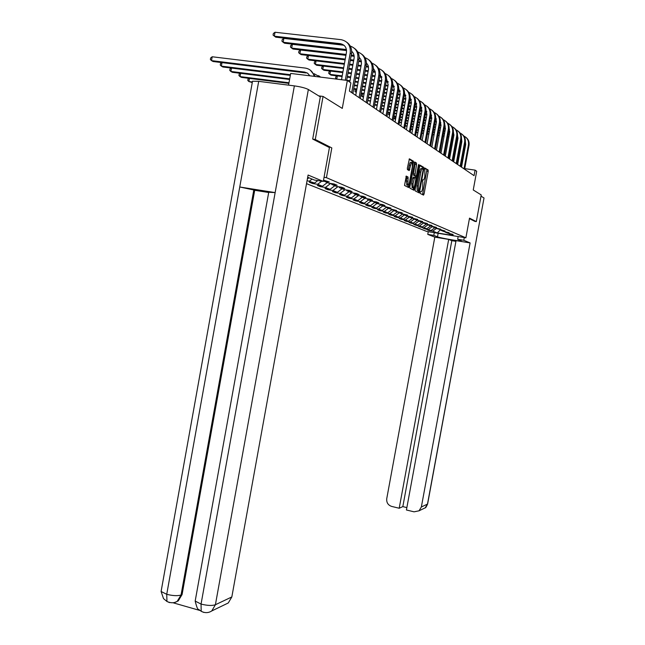 <?xml version="1.0" encoding="UTF-8"?>
<svg xmlns="http://www.w3.org/2000/svg" width="645" height="645" viewBox="0 0 645 645"><rect width="100%" height="100%" fill="white"/><g stroke="black" fill="none" stroke-linecap="round" stroke-linejoin="round"><path stroke-width="0.97" d="M420.064 192.395L420.105 193.387L423.507 195.121L424.055 194.024L428.199 171.417L428.135 169.998L424.789 167.99L424.813 176.569C424.305 178.988 423.717 180.149 423.056 180.052L422.62 179.81L422.233 180.576L422.822 181.89L422.66 188.332C422.153 190.751 421.564 191.92 420.895 191.847L420.459 191.621L420.064 192.395M418.976 191.654L418.766 192.71M406.277 176.093L404.52 185.454L408.672 187.574L409.261 186.437L413.518 161.266L409.43 158.831L407.35 168.095L407.43 169.603L409.22 170.611L410.543 165.475C411.026 163.241 411.566 162.258 412.171 162.524L412.373 166.539L409.519 182.14C409.027 184.406 408.47 185.405 407.858 185.123L408.075 177.069L406.197 176.077M422.572 194.645L426.893 169.812L428.135 169.998L424.491 168.377M474.744 221.356L476.316 221.606L481.235 194.943L473.245 189.969L476.695 171.256L475.083 170.127L474.059 175.666L349.405 91.074L350.888 82.923L347.349 80.44L290.677 73.433L288.565 85.148M476.316 221.606L469.52 218.139L465.884 237.811L326.435 177.665L331.82 147.923L315.284 139.489L323.064 96.436L342.277 108.4L347.349 80.44M415.098 189.437L415.195 190.896L419.057 192.855L419.613 191.75L423.813 168.821L423.733 167.361L419.919 165.088L415.098 189.437M413.953 190.259L409.93 188.203L409.857 186.744L414.759 162.008L416.46 163.016L416.549 164.523L414.904 175.529L416.025 176.141L416.589 175.037L418.395 165.185L418.807 164.427L418.855 165.459L413.953 190.259M318.678 95.871L323.064 96.436M315.284 139.489L312.865 139.151M324.048 177.294L326.435 177.665M306.528 183.648L426.659 231.418L465.884 237.811M323.524 180.189L329.248 181.914L323.782 181.076L328.74 183.156L334.15 183.986L337.158 185.26L331.78 184.438L336.553 186.445L341.874 187.26L344.769 188.485L339.48 187.671L344.075 189.606L349.308 190.412L352.089 191.597L346.897 190.791L351.323 192.645L356.467 193.452L359.152 194.588L354.041 193.79L358.306 195.588L363.369 196.378L365.957 197.475L360.926 196.685L365.046 198.418L370.028 199.2L372.528 200.256L367.577 199.482L371.552 201.151L376.454 201.925L378.865 202.941L373.995 202.175L377.833 203.796L382.662 204.554L384.992 205.537L380.195 204.787L383.904 206.344L390.918 208.053L386.186 207.303L389.774 208.811L396.643 210.48L391.983 209.738L395.458 211.197L402.182 212.826L397.594 212.1L400.956 213.511L407.551 215.099L403.02 214.382L406.277 215.753L412.744 217.309L408.285 216.591L411.445 217.921L417.783 219.445L413.389 218.736L416.444 220.026L422.668 221.509L418.331 220.816L421.298 222.065L427.409 223.517L423.128 222.831L426.006 224.041L432.005 225.468L427.788 224.791L430.586 225.968L436.472 227.363L432.303 226.693L435.02 227.83L440.809 229.201L436.697 228.54L445.026 230.991L440.97 230.33L443.534 231.41L449.122 232.724L445.115 232.079L447.614 233.127L453.104 234.417L449.154 233.772L453.427 235.57L437.27 232.942L432.771 231.112L428.861 230.475L427.224 229.814L431.158 230.45L424.571 228.741L422.886 228.064L426.869 228.709L420.153 226.959L418.428 226.266L422.459 226.911L415.614 225.129L413.84 224.412L417.92 225.073L409.115 222.509L413.251 223.17L410.309 221.977L406.14 221.308L404.254 220.542L408.446 221.219L405.415 219.985L401.19 219.308L399.247 218.526L403.496 219.203L400.376 217.937L396.094 217.252L394.095 216.446L398.4 217.131L395.183 215.825L390.838 215.132L388.774 214.301L393.144 214.995L389.83 213.648L385.42 212.947L383.291 212.084L387.726 212.794L384.299 211.399L379.832 210.689L377.639 209.802L382.13 210.52L378.599 209.085L374.068 208.359L371.802 207.448L376.358 208.174L372.705 206.69L368.11 205.957L365.771 205.013L370.391 205.747L366.626 204.215L361.958 203.473L359.539 202.498L364.231 203.24L360.337 201.659L355.597 200.909L353.097 199.902L357.862 200.651L353.831 199.015L349.026 198.257L346.43 197.209L351.267 197.967L347.099 196.274L342.213 195.508L339.536 194.427L344.446 195.193L340.125 193.435L335.166 192.662L332.393 191.541L337.375 192.323L332.901 190.501L327.862 189.719L324.983 188.558L330.055 189.34L325.411 187.453L320.291 186.663L317.308 185.454L322.46 186.252L317.646 184.301L312.438 183.494L309.342 182.245L314.575 183.051L307.068 180.632M308.923 177.778L307.375 178.971M323.782 181.076L323.451 180.576M312.091 179.092L309.576 181.019M317.824 180.568L314.575 183.051M331.78 184.438L331.183 183.535M321.742 181.172L317.646 184.301M327.313 182.559L322.46 186.252M339.48 187.671L338.899 186.8M330.675 183.454L325.411 187.453M334.836 185.72L330.055 189.34M346.897 190.791L346.341 189.953M337.972 186.663L332.901 190.501M342.084 188.767L337.375 192.323M354.041 193.79L353.5 192.984M345.011 189.751L340.125 193.435M349.074 191.702L344.446 195.193M360.926 196.685L360.41 195.911M351.807 192.726L347.099 196.274M355.822 194.54L351.267 197.967M367.577 199.482L367.078 198.733M358.37 195.596L353.831 199.015M362.345 197.281L357.862 200.651M373.995 202.175L373.511 201.458M364.796 198.313L360.337 201.659M368.65 199.934L364.231 203.24M380.195 204.787L379.728 204.094M371.02 200.926L366.626 204.215M374.745 202.498L370.391 205.747M386.186 207.303L385.734 206.634M377.035 203.457L372.705 206.69M380.647 204.973L376.358 208.174M391.983 209.738L391.547 209.093M382.864 205.908L378.599 209.085M386.355 207.376L382.13 210.52M397.594 212.1L397.167 211.471M388.508 208.279L384.299 211.399M391.934 209.665L387.726 212.794M403.02 214.382L402.617 213.777M393.974 210.576L389.83 213.648M397.417 211.834L393.144 214.995M408.285 216.591L407.89 216.011M399.271 212.802L395.183 215.825M402.722 213.938L398.4 217.131M413.389 218.736L413.002 218.171M404.407 214.962L400.376 217.937M407.85 216.002L403.496 219.203M418.331 220.816L417.96 220.267M409.398 217.059L405.415 219.985M412.663 218.115L408.446 221.219M423.128 222.831L422.765 222.299M414.235 219.09L410.309 221.977M417.347 220.171L413.251 223.17M427.788 224.791L427.433 224.275M418.936 221.074L415.066 223.912M421.894 222.162L417.92 225.073M432.303 226.693L431.965 226.185M423.499 222.993L419.677 225.782M426.313 224.097L422.459 226.911M436.697 228.54L436.367 228.048M427.933 224.855L424.168 227.612M430.61 225.968L426.869 228.709M440.97 230.33L440.64 229.862M432.279 226.653L428.53 229.386M434.851 227.758L431.158 230.45M445.115 232.079L444.8 231.619M436.568 228.346L432.771 231.112M440.325 229.805L437.27 232.942M449.154 233.772L448.847 233.329M475.083 170.127L464.747 168.635M420.234 226.556L420.153 226.959M415.694 224.71L415.614 225.129M411.026 222.815L410.946 223.243M406.221 220.864L406.14 221.308M401.279 218.849L401.19 219.308M396.183 216.776L396.094 217.252M390.926 214.64L390.838 215.132M385.517 212.439L385.42 212.947M379.929 210.165L379.832 210.689M374.164 207.819L374.068 208.359M368.214 205.4L368.11 205.957M362.063 202.901L361.958 203.473M355.709 200.313L355.597 200.909M349.139 197.636L349.026 198.257M342.334 194.863L342.213 195.508M335.287 191.992L335.166 192.662M327.991 189.025L327.862 189.719M320.428 185.937L320.291 186.663M312.575 182.745L312.438 183.494M413.864 189.033L413.759 190.162M422.556 168.651L422.491 167.192L419.564 165.451M423.749 167.377L422.491 167.192L423.733 167.361M418.113 192.379L418.5 190.807M419.032 190.888L423.112 169.966L422.588 168.667C421.919 168.547 421.322 169.708 420.806 172.159L418.266 186.01L418.46 190.573L419.032 190.888L417.815 190.702M422.346 168.627L421.33 168.482C420.653 168.361 420.064 169.522 419.54 171.973L420.806 172.159M417.775 190.694L417.202 190.38L417.009 185.816L419.54 171.973M408.608 186.341L408.503 187.485M414.396 162.371L416.46 163.016L415.17 162.83M414.816 175.964L413.622 175.335L413.526 173.844L415.195 162.854M415.606 176.085L415.299 177.746M413.445 187.88L413.243 188.945L414.517 189.138M413.002 183.906L413.179 187.784C413.776 188.058 414.316 187.074 414.791 184.849L415.783 179.439L415.719 177.98L414.574 177.351L413.002 183.906L411.72 183.712L412.26 187.647M414.501 177.335L413.292 177.157L412.719 178.278L414.001 178.463M411.72 183.712L412.719 178.278M412.994 189.775L413.243 188.945M406.947 184.978L406.366 180.971L406.769 176.875L405.923 176.408M411.808 162.476L410.873 162.338C410.268 162.072 409.72 163.056 409.236 165.289L410.543 165.475M408.277 170.087L409.236 165.289M412.284 162.669L412.219 161.081L409.059 159.194M407.713 187.09L408.156 185.212M465.9 137.321C468.472 139.336 469.512 142.029 469.028 145.399L464.634 169.264M463.836 136.014C467.399 137.828 468.931 140.803 468.431 144.94L464.021 168.853M461.53 167.16L465.69 144.561L465.376 141.416M458.015 137.788L457.12 137.667M453.548 137.183L452.532 137.046M448.904 136.555L447.815 136.409M444.123 135.91L442.954 135.748M439.197 135.24L437.947 135.071M434.125 134.547L432.779 134.37M428.893 133.838L427.458 133.644M423.499 133.104L421.959 132.902M417.928 132.354L416.291 132.128M457.982 138.183L457.047 138.054M453.483 137.57L452.468 137.433M448.831 136.942L447.743 136.796M444.05 136.288L442.881 136.135M439.132 135.619L437.874 135.45M434.053 134.934L432.706 134.749M428.82 134.225L427.385 134.031M423.426 133.491L421.886 133.281M417.863 132.733L416.219 132.507M438.14 233.288L437.487 236.828C440.003 237.957 460.296 241.472 461.28 240.948L457.652 239.279L463.803 240.287L470.1 242.923L421.354 506.994L427.482 504.084L484.024 197.991L481.017 196.136M437.487 236.828L433.811 235.377L427.764 234.385L434.811 237.134L448.686 239.416L399.199 508.244L391.644 506.414C388.04 505.148 386.411 502.568 386.742 498.69L434.811 237.134M455.926 241.335L451.814 240.666L448.686 239.416M484.024 197.991L427.659 503.769L425.192 507.833L419.024 510.816L414.034 511.824L406.423 509.985L456.055 240.625L470.1 242.923M458.16 236.554L457.652 239.279M464.303 237.553L463.803 240.287M428.264 231.676L427.764 234.385M434.303 232.668L433.811 235.377M451.814 240.666L402.827 506.615L406.858 507.591M402.827 506.615L399.199 508.244M419.024 510.816L421.354 506.994M474.817 221.364L469.423 218.655M307.681 177.262L314.389 180.044L323.298 181.406L308.084 175.029L231.829 596.947L228.274 602.97L225.145 604.478M268.739 192.25L275.149 192.605L294.37 85.882C300.812 86.817 305.48 88.018 308.358 89.502L320.315 96.879L312.688 139.062L329.434 147.56L323.298 181.406M252.356 82.068L252.509 81.222L258.693 81.343L239.755 186.986L253.799 189.977L181.052 595.004L182.084 594.561L178.238 600.906L175.037 602.325M294.37 85.882L258.693 81.343M195.459 599.519L195.177 601.076L201.055 604.075L275.149 192.605L239.755 186.986L166.733 594.311L166.958 601.479L169.587 602.624M173.416 602.881L199.877 610.46M268.699 192.508L254.702 190.283L182.084 594.561M254.702 190.283L253.799 189.977M202.111 611.718L203.602 612.282M308.358 89.502L215.406 604.736C212.092 605.865 207.311 605.639 201.055 604.075L201.2 611.275L203.715 612.403M462.078 134.273C464.682 136.313 465.738 139.046 465.247 142.464L460.796 166.66M459.95 132.926C463.578 134.765 465.142 137.78 464.634 141.989L460.167 166.233M457.644 164.523L461.86 141.61L461.498 138.312M453.959 134.732L452.984 134.603M449.355 134.112L448.267 133.966M444.574 133.467L443.397 133.305M439.648 132.797L438.39 132.628M434.569 132.112L433.222 131.935M429.336 131.411L427.901 131.217M423.942 130.677L422.402 130.475M418.371 129.927L416.735 129.709M412.631 129.153L410.873 128.919M453.919 135.136L452.911 134.999M449.283 134.507L448.194 134.362M444.502 133.862L443.325 133.7M439.576 133.192L438.318 133.023M434.496 132.507L433.15 132.33M429.264 131.806L427.829 131.612M423.87 131.072L422.33 130.862M418.307 130.322L416.662 130.097M412.558 129.548L410.8 129.306M458.152 131.137C460.788 133.201 461.86 135.974 461.36 139.441L456.845 163.983M455.959 129.758C459.651 131.604 461.248 134.668 460.732 138.949L456.209 163.548M453.645 161.806L457.926 138.57L457.507 135.119M449.783 131.588L448.726 131.443M445.034 130.951L443.865 130.79M440.108 130.29L438.85 130.121M435.028 129.605L433.69 129.427M429.796 128.903L428.361 128.71M424.402 128.178L422.862 127.968M418.831 127.428L417.186 127.21M413.082 126.662L411.325 126.42M407.148 125.864L405.27 125.606M449.734 131.999L448.654 131.854M444.961 131.354L443.784 131.201M440.035 130.693L438.777 130.524M434.956 130.016L433.609 129.83M429.723 129.306L428.288 129.113M424.329 128.581L422.789 128.379M418.758 127.839L417.113 127.613M413.01 127.065L411.252 126.823M407.068 126.267L405.197 126.017M454.104 127.903C456.789 130 457.869 132.814 457.37 136.337L452.79 161.226M451.847 126.493C455.612 128.355 457.24 131.467 456.716 135.829L452.129 160.782M449.541 159.017L453.87 135.442L453.403 131.838M445.485 128.347L444.341 128.202M440.583 127.694L439.326 127.525M435.504 127.017L434.158 126.839M430.271 126.315L428.828 126.13M424.87 125.598L423.338 125.396M419.306 124.856L417.662 124.63M413.55 124.082L411.8 123.848M407.616 123.292L405.737 123.042M401.48 122.469L399.537 122.211L401.4 122.889M449.525 129.323L449.105 129.266M445.429 128.774L444.26 128.621M440.503 128.113L439.253 127.952M435.431 127.436L434.085 127.259M430.191 126.734L428.756 126.549M424.797 126.017L423.257 125.807M419.226 125.275L417.581 125.049M413.477 124.501L411.72 124.267M407.535 123.711L405.665 123.461M399.94 120.002L399.481 122.171M449.944 124.582C452.661 126.71 453.766 129.556 453.258 133.136L448.614 158.396M447.614 123.13C451.46 125.017 453.113 128.178 452.588 132.612L447.936 157.928M445.308 156.146L449.702 132.225L449.17 128.468M441.051 125.017L439.817 124.856M435.996 124.348L434.649 124.171M430.763 123.655L429.32 123.461M425.361 122.937L423.821 122.727M419.79 122.195L418.145 121.978M414.042 121.429L412.284 121.195M408.1 120.639L406.221 120.397M401.956 119.825L399.964 119.559M395.611 118.986L394.643 118.857L395.53 119.414M445.244 126.025L444.736 125.952M440.995 125.453L439.737 125.291M435.915 124.783L434.569 124.606M430.683 124.082L429.239 123.896M425.281 123.364L423.741 123.163M419.71 122.631L418.065 122.405M413.961 121.865L412.203 121.631M408.019 121.075L406.148 120.825M401.883 120.26L399.884 119.994M395.062 116.576L394.643 118.857L393.611 117.971M394.313 116.471L393.829 116.777M445.663 121.163C448.42 123.316 449.541 126.21 449.025 129.847L444.316 155.477M443.26 119.68C447.178 121.574 448.864 124.783 448.331 129.306L443.615 155.002M440.946 153.196L445.405 128.919L444.816 124.993M436.488 121.591L435.157 121.413M431.263 120.897L429.828 120.712M425.861 120.188L424.321 119.986M420.29 119.454L418.645 119.236M414.541 118.688L412.784 118.462M408.599 117.906L406.721 117.656M402.456 117.1L400.456 116.834M396.111 116.261L393.974 115.979M440.841 122.623L440.229 122.542M436.415 122.042L435.077 121.865M431.182 121.349L429.739 121.155M425.781 120.631L424.241 120.43M420.209 119.897L418.565 119.68M414.461 119.14L412.703 118.906M408.519 118.349L406.64 118.108M402.375 117.543L400.376 117.277M396.03 116.705L393.893 116.423M389.548 115.342L388.556 114.487L389.338 112.956M441.253 117.64C444.05 119.825 445.187 122.76 444.663 126.452L439.882 152.47M438.769 116.116C442.768 118.027 444.494 121.284 443.945 125.896L439.164 151.978M436.463 150.148L440.987 125.501L440.325 121.413M436.133 118.624L435.641 118.567M431.779 118.059L430.344 117.866M426.385 117.35L424.845 117.148M420.814 116.616L419.169 116.398M415.057 115.858L413.3 115.632M409.115 115.084L407.237 114.834M402.972 114.278L400.972 114.012M396.627 113.439L394.49 113.165M390.056 112.577L387.782 112.278M436.294 119.123L435.585 119.027M431.699 118.519L430.263 118.333M426.297 117.809L424.757 117.608M420.725 117.076L419.081 116.858M414.977 116.318L413.219 116.092M409.035 115.544L407.156 115.294M402.891 114.737L400.892 114.471M396.538 113.899L394.409 113.617M389.967 113.036L387.693 112.738M383.388 110.94L383.614 109.706M436.705 114.012C439.543 116.221 440.704 119.204 440.164 122.953L435.319 149.374M434.141 112.44C438.221 114.367 439.987 117.688 439.43 122.389L434.577 148.866M431.836 147.012L436.431 121.986L435.689 117.729M431.449 115.003L430.86 114.931M426.917 114.415L425.378 114.213M421.346 113.689L419.701 113.472M415.59 112.94L413.832 112.706M409.648 112.166L407.769 111.916M403.504 111.359L401.504 111.101M397.151 110.537L395.022 110.255M390.58 109.674L388.306 109.384M383.783 108.787L381.356 108.473M431.61 115.511L430.796 115.407M426.837 114.891L425.297 114.689M421.258 114.165L419.613 113.947M415.509 113.415L413.751 113.181M409.559 112.633L407.688 112.391M403.415 111.835L401.416 111.577M397.07 111.005L394.933 110.73M390.499 110.15L388.226 109.852M383.694 109.263L381.268 108.941M432.013 110.271C434.907 112.512 436.076 115.544 435.536 119.357L430.618 146.181M429.368 108.658C433.537 110.601 435.335 113.972 434.778 118.769L429.844 145.657M427.071 143.779L431.731 118.366L430.916 113.931M426.619 111.271L425.918 111.182M421.903 110.658L420.258 110.448M416.146 109.916L414.388 109.682M410.204 109.142L408.325 108.9M404.052 108.352L402.053 108.086M397.699 107.522L395.57 107.247M391.128 106.675L388.854 106.377M384.323 105.796L381.905 105.482M377.277 104.877L374.697 104.546M426.78 111.795L425.845 111.674M421.814 111.15L420.161 110.94M416.057 110.408L414.3 110.174M410.107 109.634L408.237 109.392M403.964 108.836L401.964 108.578M397.61 108.013L395.482 107.739M391.039 107.159L388.766 106.868M384.235 106.28L381.816 105.965M377.188 105.369L374.608 105.03M427.184 106.417C430.118 108.683 431.303 111.762 430.755 115.64L425.765 142.884M424.442 104.756C428.699 106.707 430.538 110.134 429.973 115.028L424.966 142.352M422.153 140.441L426.885 114.625L425.99 110.013M421.637 107.417L420.814 107.312M411.841 133.442L416.718 106.788L414.961 106.562M410.768 106.022L408.898 105.78M404.625 105.232L402.625 104.974M398.271 104.409L396.135 104.135M391.692 103.571L389.419 103.273M384.888 102.692L382.469 102.378M377.841 101.789L375.261 101.45M370.536 100.846L367.948 100.515L370.44 101.346M421.798 107.957L420.734 107.82L415.582 135.982M416.622 107.296L414.864 107.07M410.68 106.53L408.801 106.288M404.536 105.74L402.528 105.482M398.175 104.917L396.046 104.643M391.604 104.071L389.33 103.781M384.799 103.2L382.372 102.886M377.752 102.289L375.164 101.958M368.432 97.838L367.803 100.386M422.193 102.434C425.176 104.732 426.385 107.86 425.821 111.803L420.75 139.489M419.363 100.725C423.709 102.692 425.595 106.175 425.015 111.174L419.935 138.933M417.081 136.998L421.878 110.771L420.903 105.974M416.493 103.442L415.541 103.321M411.365 102.789L409.486 102.547M405.213 102.007L403.214 101.749M398.86 101.192L396.723 100.918M392.281 100.354L390.007 100.064M385.476 99.483L383.049 99.177M378.422 98.58L375.842 98.25M371.117 97.645L368.36 97.298M363.538 96.677L362.103 96.5L363.441 97.202M416.646 104.006L415.453 103.853M411.268 103.313L409.39 103.071M405.116 102.531L403.117 102.273M398.763 101.716L396.627 101.442M392.184 100.878L389.911 100.588M385.379 100.007L382.953 99.693M378.333 99.104L375.745 98.774M371.02 98.169L368.271 97.814M362.603 93.735L362.103 96.5L360.99 95.541L361.216 94.267L362.127 93.67M414.114 96.565C418.557 98.548 420.484 102.095 419.903 107.199L414.743 135.41M416.718 106.788L415.646 101.797M411.171 99.338L410.091 99.201M405.826 98.661L403.818 98.411M399.465 97.855L397.328 97.58M392.886 97.024L390.612 96.734M386.081 96.161L383.654 95.847M379.026 95.266L376.446 94.936M371.714 94.339L368.964 93.993M364.135 93.38L361.2 93.001M411.333 99.919L409.994 99.749M405.729 99.201L403.722 98.951M399.368 98.395L397.231 98.129M392.789 97.564L390.515 97.274M385.984 96.702L383.557 96.387M378.929 95.807L376.341 95.476M371.617 94.88L368.867 94.525M364.038 93.912L361.103 93.541M356.588 89.494L356.072 92.356L354.944 91.38L355.185 90.09L356.169 89.437M417.041 98.322C420.072 100.652 421.306 103.829 420.734 107.844L419.903 107.199M411.72 94.073C414.8 96.444 416.049 99.669 415.469 103.748L410.244 132.354M408.688 92.267C413.227 94.267 415.203 97.871 414.614 103.087L409.373 131.765M406.431 129.774L411.381 102.668L410.212 97.492M405.681 95.097L404.455 94.944M400.102 94.396L397.965 94.13M393.523 93.573L391.241 93.283M386.71 92.711L384.283 92.404M379.655 91.824L377.067 91.501M372.342 90.905L369.585 90.558M364.756 89.953L361.821 89.582M356.887 88.962L353.758 88.567M405.834 95.694L404.351 95.508M399.997 94.96L397.86 94.694M393.418 94.13L391.136 93.848M386.605 93.275L384.178 92.969M379.55 92.388L376.97 92.058M372.238 91.461L369.488 91.114M364.659 90.51L361.724 90.139M356.782 89.518L353.662 89.123M406.221 89.679C409.357 92.09 410.623 95.371 410.035 99.523L404.721 128.613M403.077 87.825C407.729 89.832 409.752 93.501 409.148 98.83L403.818 128M400.835 125.977L405.866 98.419L404.592 93.041M399.997 90.719L398.618 90.542M394.168 89.994L391.894 89.703M387.363 89.139L384.936 88.841M380.3 88.26L377.72 87.938M372.987 87.349L370.23 87.002M365.401 86.398L362.466 86.035M357.532 85.422L354.403 85.027M400.15 91.332L398.513 91.13M394.063 90.574L391.789 90.284M387.25 89.719L384.823 89.421M380.195 88.841L377.607 88.518M372.883 87.93L370.125 87.583M365.296 86.978L362.361 86.615M357.427 85.995L354.298 85.608M400.529 85.14C403.722 87.583 405.02 90.921 404.415 95.154L399.013 124.735M397.28 83.229C402.037 85.253 404.109 88.986 403.496 94.436L398.086 124.106M395.054 122.05L400.166 94.017L398.779 88.438M394.119 86.18L392.571 85.995M388.032 85.43L385.605 85.132M380.977 84.559L378.389 84.237M373.657 83.657L370.907 83.31M366.07 82.713L363.135 82.35M358.201 81.746L355.064 81.359M350.017 80.73L346.688 80.319M344.39 45.626L340.302 43.675C344.809 44.682 346.849 47.649 346.43 52.568L341.511 79.714L336.835 79.141M394.264 86.817L392.458 86.599M387.927 86.035L385.5 85.737M380.864 85.164L378.276 84.842M373.552 84.253L370.794 83.915M365.965 83.318L363.03 82.955M358.088 82.342L354.96 81.955M349.913 81.326L348.332 81.133M337.343 75.916L336.771 79.093L335.61 78.085L335.851 76.731L337.093 75.884M394.643 80.448C397.892 82.923 399.207 86.317 398.602 90.631L393.111 120.728M391.273 78.472C396.143 80.504 398.271 84.31 397.651 89.889L392.144 120.075M389.064 117.987L394.264 89.47L392.765 83.681M388.024 81.496L386.307 81.286M381.679 80.714L379.091 80.399M374.358 79.819L371.601 79.48M366.771 78.892L363.828 78.529M358.886 77.924L355.758 77.537M350.711 76.916L347.373 76.513M342.205 75.876L329.893 74.368L331.014 75.134L342.092 76.497M388.177 82.157L386.194 81.907M381.558 81.343L378.978 81.02M374.245 80.44L371.488 80.101M366.65 79.512L363.716 79.15M358.773 78.545L355.645 78.158M350.598 77.537L347.26 77.134M330.49 71.071L329.893 74.368L328.724 73.353L328.974 71.974L330.305 71.055M388.556 75.586C391.862 78.101 393.2 81.552 392.579 85.946L386.992 116.584M385.049 73.554C390.04 75.594 392.225 79.472 391.596 85.18L385.992 115.906M382.872 113.786L388.161 84.753L386.524 78.755M381.719 76.634L379.816 76.408M375.084 75.836L372.326 75.497M367.489 74.909L364.554 74.554M359.612 73.957L356.483 73.57M351.428 72.958L348.09 72.554M342.922 71.926L322.782 69.483L323.935 70.281L342.801 72.571M381.864 77.319L379.695 77.053M374.963 76.481L372.205 76.15M367.376 75.562L364.433 75.199M359.491 74.602L356.363 74.223M351.307 73.603L347.978 73.199M323.395 66.064L322.782 69.483L321.597 68.459L321.855 67.048L323.29 66.048M382.243 70.547C385.605 73.103 386.976 76.618 386.339 81.093L380.663 112.286M378.599 68.451C383.719 70.507 385.96 74.457 385.323 80.302L379.623 111.585M376.454 109.424L381.832 79.875L380.066 73.651M375.18 71.611L373.076 71.353M368.239 70.773L365.304 70.418M360.361 69.829L357.225 69.45M352.17 68.846L348.84 68.443M343.664 67.822L315.413 64.419L316.614 65.25L343.543 68.491M375.317 72.313L372.955 72.03M368.118 71.45L365.183 71.095M360.241 70.499L357.104 70.12M352.049 69.515L348.711 69.112M316.058 60.872L315.413 64.419L314.228 63.387L314.486 61.952L316.018 60.864M252.372 81.971L248.889 81.528L252.268 82.56M249.446 78.4L248.889 81.528L247.785 80.464L248.035 79.029L248.978 78.335M375.704 65.322C379.131 67.918 380.518 71.498 379.873 76.07L374.1 107.828M371.915 63.17C377.164 65.226 379.47 69.249 378.817 75.247L373.02 107.102M369.795 104.909L375.342 74.304L375.092 71.289L373.358 68.362M368.392 66.395L366.086 66.121M361.136 65.532L358.007 65.153M352.952 64.556L349.614 64.161M344.438 63.541L307.786 59.179L309.028 60.033L344.309 64.242M368.529 67.128L365.957 66.822M361.015 66.233L357.878 65.855M352.823 65.25L349.485 64.855M308.447 55.535L307.786 59.179L306.585 58.131L306.851 56.671L308.447 55.535L345.107 59.856M350.283 60.461L353.621 60.856M358.676 61.452L361.482 61.783M288.992 82.77L240.045 76.586L241.488 77.392L288.879 83.39M240.625 73.328L240.045 76.586L238.932 75.513L239.198 74.054L240.23 73.28M368.916 59.904C372.407 62.549 373.826 66.193 373.173 70.853L367.287 103.208M364.973 57.679C370.367 59.743 372.729 63.847 372.068 69.999L366.175 102.45M362.893 100.225L368.537 69.031L368.085 65.395L366.4 62.879M361.353 60.985L358.822 60.686M353.758 60.09L350.42 59.695M345.244 59.09L299.877 53.753L301.167 54.632L345.115 59.816M361.474 61.743L358.685 61.412M353.629 60.815L350.291 60.42M300.546 50.028L299.877 53.753L298.667 52.688L298.933 51.205L300.546 50.028L345.93 55.325M351.106 55.922L354.161 56.284M289.702 78.827L230.886 71.458L232.377 72.296L289.589 79.472M231.49 68.08L230.886 71.458L229.765 70.378L230.031 68.886L231.152 68.031M361.869 54.285C365.433 56.97 366.876 60.686 366.207 65.435L360.216 98.411M357.765 51.987C363.304 54.059 365.739 58.243 365.07 64.548L359.063 97.629M355.726 95.363L361.474 63.557L360.982 59.775L359.176 57.187M354.032 55.365L351.267 55.043M346.091 54.446L291.677 48.109L293.007 49.028L345.954 55.204M354.153 56.155L351.13 55.801M292.354 44.328L291.677 48.109L290.452 47.045L290.726 45.529L292.354 44.328L346.55 50.568M290.444 74.715L221.372 66.145L222.92 67.016L290.323 75.384M222.001 62.621L221.372 66.145L220.251 65.048L220.517 63.532L221.743 62.589M305.399 72.595L306.899 72.78M314.042 73.667L320.049 77.061M318.598 75.667L320.581 77.126M354.557 48.448C358.185 51.173 359.66 54.962 358.975 59.816L352.88 93.428M350.275 46.077C355.967 48.141 358.467 52.414 357.79 58.889L351.678 92.614M349.759 82.133L354.057 58.453C354.492 55.526 353.694 53.132 351.662 51.278M346.43 49.536L283.163 42.264L284.55 43.215L346.534 50.35M283.856 38.402L283.163 42.264L281.921 41.175L282.204 39.635L283.856 38.402L343.97 45.239M309.858 75.804L307.665 73.248L304.569 72.055L211.504 60.63L213.116 61.525L305.932 72.941L304.569 72.055M212.197 56.768L211.504 60.63L210.375 59.517L210.649 57.977L212.197 56.768L305.287 68.088C309.906 68.87 312.873 71.619 314.188 76.336M310.358 70.192L315.324 76.481M346.945 42.377C350.646 45.15 352.154 49.012 351.461 53.97L346.679 80.359M275.02 32.25L273.351 33.516L273.069 35.088L275.754 37.176L341.56 44.658L340.31 43.675L274.319 36.184L275.02 32.25L341.124 39.676C347.824 41.215 350.864 45.666 350.227 53.011L345.301 80.19M420.274 191.758L420.895 191.847M422.427 179.963L423.056 180.052M426.958 171.239L428.199 171.417M422.814 193.831L424.055 194.024M413.832 189.243L414.477 189.34M422.556 168.643L423.813 168.821M418.363 191.557L419.613 191.75M417.009 185.816L418.266 186.01M417.299 190.452L418.557 190.646M408.567 186.55L409.212 186.647M415.267 164.338L416.549 164.523M413.526 173.844L414.808 174.037M413.622 175.335L414.904 175.529L413.598 175.311M414.743 175.956L416.025 176.141M418.355 165.386L418.855 165.459M406.737 176.851L408.043 177.044M406.85 178.359L408.148 178.552M406.366 180.971L407.664 181.164M408.503 169.296L409.809 169.482M412.195 161.065L413.493 161.25M412.3 162.58L413.59 162.766M407.971 186.244L409.261 186.437M469.028 145.399L468.431 144.94M427.627 503.979C426.321 506.873 425.507 508.163 425.192 507.833L423.168 508.808M201.208 611.299C204.925 613.169 208.44 613.056 211.754 610.952L215.406 604.736L231.829 596.947M161.379 589.941L161.097 591.481L166.733 594.311C172.86 595.827 177.633 596.061 181.052 595.004L177.198 601.358L178.238 600.906M168.498 602.164L169.474 602.503M465.247 142.464L464.634 141.989M461.36 139.441L460.732 138.949M457.37 136.337L456.716 135.829M453.258 133.136L452.588 132.612M449.025 129.847L448.331 129.306M444.663 126.452L443.945 125.896M440.164 122.953L439.43 122.389M435.536 119.357L434.778 118.769M430.755 115.64L429.973 115.028M425.821 111.803L425.015 111.174M415.469 103.748L414.614 103.087M410.035 99.523L409.148 98.83M404.415 95.154L403.496 94.436M398.602 90.631L397.651 89.889M392.579 85.946L391.596 85.18M386.339 81.093L385.323 80.302M379.873 76.07L378.817 75.247M373.173 70.853L372.068 69.999M366.207 65.435L365.07 64.548M358.975 59.816L357.79 58.889M351.461 53.97L350.227 53.011M417.202 190.38L418.46 190.573M411.897 187.59L413.179 187.784M406.769 176.875L408.075 177.069M406.56 184.922L407.858 185.123M412.219 161.081L413.518 161.266M252.509 81.222L161.097 591.481L163.499 598.592L166.958 601.479M268.804 191.896L195.177 601.076C196.677 607.147 197.838 609.928 198.652 609.436L201.2 611.275M228.274 602.97L211.754 610.952M166.974 601.503C170.869 603.22 174.279 603.172 177.198 601.358"/></g></svg>
